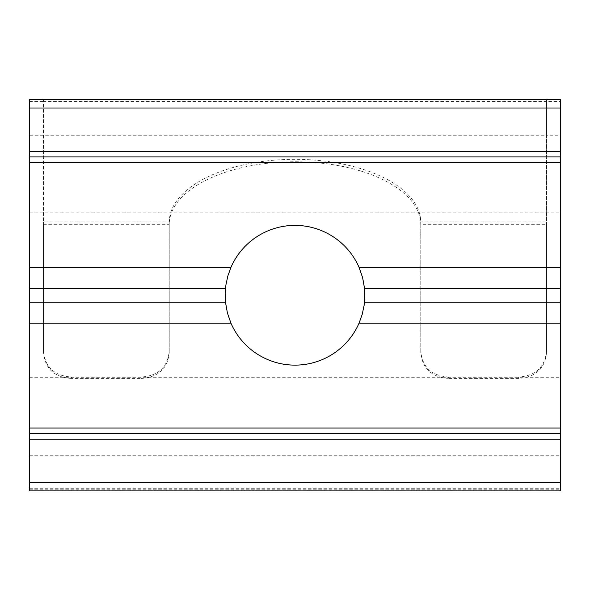 <?xml version="1.0" encoding="UTF-8"?>
<svg xmlns="http://www.w3.org/2000/svg" width="590" height="590" viewBox="0 0 590 590"><rect width="100%" height="100%" fill="white"/><g stroke="black" fill="none" stroke-linecap="round" stroke-linejoin="round"><path stroke-width="0.44" stroke-dasharray="2.95 2.21" d="M420.766 352.488L420.766 351.043C422.307 367.201 431.622 375.86 448.71 377.025L448.71 378.419C431.629 377.253 422.315 368.61 420.766 352.488L420.759 221.899L546.524 221.899L546.524 352.488C544.998 368.588 535.683 377.231 518.581 378.419L518.581 377.025C535.683 375.837 545.005 367.179 546.524 351.043L546.524 135.265L560.5 135.265L560.5 490.895M448.71 378.419L518.581 378.419M448.71 377.025L518.581 377.025M420.766 351.043L420.759 224.318L546.524 224.318M546.524 352.488L546.524 351.043M29.5 490.895L29.5 135.265L546.524 135.265L546.524 101.524L560.5 101.524L560.5 135.265M29.5 135.265L29.5 99.629M560.5 101.524L560.5 99.629M295 365.129A69.871 69.871 0 0 0 364.517 288.274A69.871 69.871 0 0 0 290.339 225.55A69.871 69.871 0 0 0 225.174 297.596A69.871 69.871 0 0 0 295 365.129M29.5 455.259L560.5 455.259M29.5 156.925L560.5 156.925M43.476 99.105L43.476 221.899L169.242 221.899A125.766 62.879 0 0 1 295 159.329A125.766 62.879 0 0 1 420.759 221.899M546.524 99.105L546.524 221.899M169.242 221.899L169.242 224.318A125.766 62.879 0 0 1 295 161.756A125.766 62.879 0 0 1 420.759 224.318M420.766 222.216L420.766 224.635M169.234 351.043L169.234 352.488C167.708 368.588 158.393 377.231 141.29 378.419L141.29 377.025C158.4 375.837 167.715 367.179 169.234 351.043L169.234 224.635M141.29 377.025L71.42 377.025C54.339 375.86 45.017 367.201 43.476 351.043L43.476 101.524L546.524 101.524L546.524 99.629M29.5 101.524L43.476 101.524L43.476 99.629M169.234 352.488L169.234 222.216M71.42 377.025L71.42 378.419L141.29 378.419M71.42 378.419C54.339 377.253 45.024 368.61 43.476 352.488L43.476 351.043M43.476 352.488L43.476 221.899M29.5 212.82L560.5 212.82M29.5 377.703L560.5 377.703M29.5 488.712L560.5 488.712M29.5 489.243L560.5 489.243M43.476 224.318L169.242 224.318"/><path stroke-width="0.89" d="M29.5 482.509L29.5 433.598L560.5 433.598L560.5 490.895L29.5 490.895L29.5 482.509L560.5 482.509M29.5 108.014L29.5 433.598L560.5 433.598L560.5 99.629L29.5 99.629L29.5 108.014L560.5 108.014M29.5 323.209L230.963 323.209A69.871 69.871 0 0 0 359.037 323.209L560.5 323.209M560.5 267.314L359.037 267.314A69.871 69.871 0 0 0 230.963 267.314L29.5 267.314M230.963 323.209L227.408 312.943L225.483 302.25L225.859 285.191L227.814 276.083L230.963 267.314M359.037 267.314L362.592 277.58L364.517 288.274L560.5 288.274M29.5 156.925L560.5 156.925M359.037 323.209L362.186 314.441L364.141 305.332L364.517 288.274M43.476 99.629L43.476 99.105L546.524 99.105L546.524 99.629M29.5 151.335L560.5 151.335M29.5 428.016L560.5 428.016M29.5 162.516L560.5 162.516M29.5 302.25L225.483 302.25M29.5 288.274L225.483 288.274M364.517 302.25L560.5 302.25M29.5 439.189L560.5 439.189"/></g></svg>
